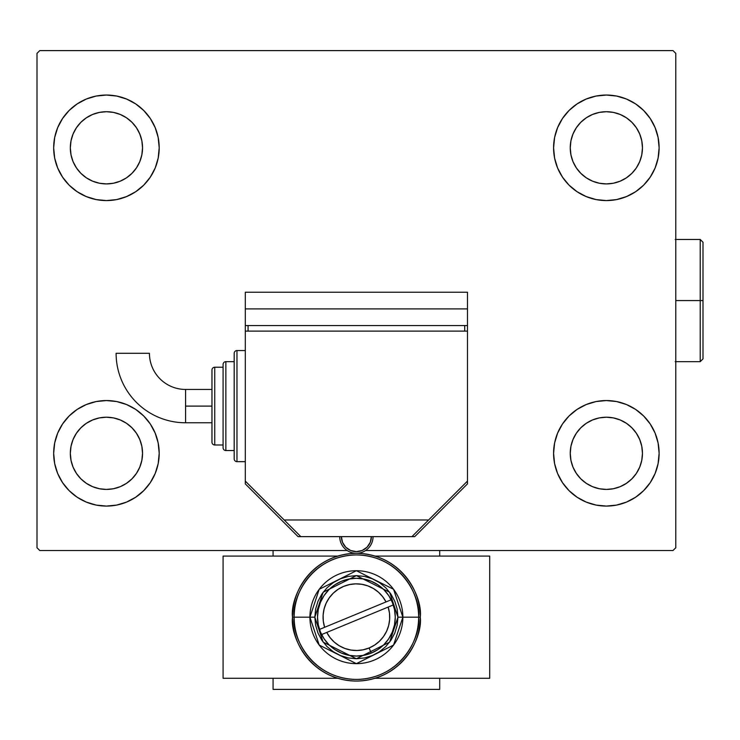 <?xml version="1.0" encoding="UTF-8"?>
<svg xmlns="http://www.w3.org/2000/svg" width="740" height="740" viewBox="0 0 740 740"><rect width="100%" height="100%" fill="white"/><g stroke="black" fill="none" stroke-linecap="round" stroke-linejoin="round"><path stroke-width="1.11" d="M53.669 453.324A52.771 52.771 0 0 1 106.431 400.553A52.771 52.771 0 0 1 159.202 453.324L158.184 463.61L155.187 473.517L150.312 482.637L143.745 490.629L135.753 497.197L126.623 502.072L116.726 505.078L106.431 506.086L96.135 505.078L86.238 502.072L77.117 497.197L69.116 490.629L62.558 482.637L57.683 473.517L54.677 463.61L53.669 453.324L54.677 443.029L57.683 433.122L62.558 424.002L69.116 416.01L77.117 409.442L86.238 404.567L96.135 401.561L106.431 400.553L116.726 401.561L126.623 404.567L135.753 409.442L143.745 416.01L150.312 424.002L155.187 433.122L158.184 443.029L159.202 453.324A52.771 52.771 0 0 1 106.431 506.086A52.771 52.771 0 0 1 53.669 453.324L54.677 443.029L57.683 433.122M553.585 147.815A52.771 52.771 0 0 1 606.347 95.044A52.771 52.771 0 0 1 659.118 147.815L658.101 158.11L655.104 168.008L650.229 177.128L643.661 185.13L635.669 191.688L626.54 196.562L616.642 199.569L606.347 200.586L596.052 199.569L586.154 196.562L577.034 191.688L569.032 185.13L562.474 177.128L557.599 168.008L554.593 158.11L553.585 147.815L554.593 137.52L557.599 127.622L562.474 118.502L569.032 110.501L577.034 103.942L586.154 99.058L596.052 96.061L606.347 95.044L616.642 96.061L626.54 99.058L635.669 103.942L643.661 110.501L650.229 118.502L655.104 127.622L658.101 137.52L659.118 147.815A52.771 52.771 0 0 1 606.347 200.586A52.771 52.771 0 0 1 553.585 147.815M553.585 453.324A52.771 52.771 0 0 1 606.347 400.553A52.771 52.771 0 0 1 659.118 453.324L658.101 463.61L655.104 473.517L650.229 482.637L643.661 490.629L635.669 497.197L626.54 502.072L616.642 505.078L606.347 506.086L596.052 505.078L586.154 502.072L577.034 497.197L569.032 490.629L562.474 482.637L557.599 473.517L554.593 463.61L553.585 453.324L554.593 443.029L557.599 433.122L562.474 424.002L569.032 416.01L577.034 409.442L586.154 404.567L596.052 401.561L606.347 400.553L616.642 401.561L626.54 404.567L635.669 409.442L643.661 416.01L650.229 424.002L655.104 433.122L658.101 443.029L659.118 453.324A52.771 52.771 0 0 1 606.347 506.086A52.771 52.771 0 0 1 553.585 453.324M53.669 147.815A52.771 52.771 0 0 1 106.431 95.044A52.771 52.771 0 0 1 159.202 147.815L158.184 158.11L155.187 168.008L150.312 177.128L143.745 185.13L135.753 191.688L126.623 196.562L116.726 199.569L106.431 200.586L96.135 199.569L86.238 196.562L77.117 191.688L69.116 185.13L62.558 177.128L57.683 168.008L54.677 158.11L53.669 147.815L54.677 137.52L57.683 127.622L62.558 118.502L69.116 110.501L77.117 103.942L86.238 99.058L96.135 96.061L106.431 95.044L116.726 96.061L126.623 99.058L135.753 103.942L143.745 110.501L150.312 118.502L155.187 127.622L158.184 137.52L159.202 147.815A52.771 52.771 0 0 1 106.431 200.586A52.771 52.771 0 0 1 53.669 147.815L54.677 137.52L57.683 127.622M70.328 147.815A36.103 36.103 0 0 1 106.431 111.712A36.103 36.103 0 0 1 142.542 147.815A36.103 36.103 0 0 1 106.431 183.918A36.103 36.103 0 0 1 70.328 147.815L71.022 140.767L73.075 133.996L76.414 127.752L80.9 122.285L86.376 117.799L92.62 114.46L99.391 112.406L106.431 111.712L113.479 112.406L120.25 114.46L126.494 117.799L131.96 122.285L136.456 127.752L139.786 133.996L141.849 140.767L142.542 147.815L141.849 154.854L139.786 161.635L136.456 167.878L131.96 173.345L126.494 177.831L120.25 181.171L113.479 183.224L106.431 183.918L99.391 183.224L92.62 181.171L86.376 177.831L80.9 173.345L76.414 167.878L73.075 161.635L71.022 154.854L70.328 147.815M570.244 453.324A36.103 36.103 0 0 1 606.347 417.212A36.103 36.103 0 0 1 642.459 453.324A36.103 36.103 0 0 1 606.347 489.427A36.103 36.103 0 0 1 570.244 453.324L570.938 446.276L572.991 439.505L576.331 433.261L580.817 427.785L586.293 423.299L592.537 419.959L599.308 417.906L606.347 417.212L613.395 417.906L620.166 419.959L626.41 423.299L631.877 427.785L636.372 433.261L639.702 439.505L641.765 446.276L642.459 453.324L641.765 460.363L639.702 467.134L636.372 473.378L631.877 478.854L626.41 483.34L620.166 486.68L613.395 488.733L606.347 489.427L599.308 488.733L592.537 486.68L586.293 483.34L580.817 478.854L576.331 473.378L572.991 467.134L570.938 460.363L570.244 453.324M570.244 147.815A36.103 36.103 0 0 1 606.347 111.712A36.103 36.103 0 0 1 642.459 147.815A36.103 36.103 0 0 1 606.347 183.918A36.103 36.103 0 0 1 570.244 147.815L570.938 140.767L572.991 133.996L576.331 127.752L580.817 122.285L586.293 117.799L592.537 114.46L599.308 112.406L606.347 111.712L613.395 112.406L620.166 114.46L626.41 117.799L631.877 122.285L636.372 127.752L639.702 133.996L641.765 140.767L642.459 147.815L641.765 154.854L639.702 161.635L636.372 167.878L631.877 173.345L626.41 177.831L620.166 181.171L613.395 183.224L606.347 183.918L599.308 183.224L592.537 181.171L586.293 177.831L580.817 173.345L576.331 167.878L572.991 161.635L570.938 154.854L570.244 147.815M70.328 453.324A36.103 36.103 0 0 1 106.431 417.212A36.103 36.103 0 0 1 142.542 453.324A36.103 36.103 0 0 1 106.431 489.427A36.103 36.103 0 0 1 70.328 453.324L71.022 446.276L73.075 439.505L76.414 433.261L80.9 427.785L86.376 423.299L92.62 419.959L99.391 417.906L106.431 417.212L113.479 417.906L120.25 419.959L126.494 423.299L131.96 427.785L136.456 433.261L139.786 439.505L141.849 446.276L142.542 453.324L141.849 460.363L139.786 467.134L136.456 473.378L131.96 478.854L126.494 483.34L120.25 486.68L113.479 488.733L106.431 489.427L99.391 488.733L92.62 486.68L86.376 483.34L80.9 478.854L76.414 473.378L73.075 467.134L71.022 460.363L70.328 453.324M673.002 50.607L39.775 50.607L37 53.382L37 547.748L39.775 550.523L347.18 550.523L39.775 550.523L37 547.748L37 53.382L39.775 50.607L673.002 50.607L675.787 53.382L673.002 50.607M365.606 550.523L673.002 550.523L675.787 547.748L675.787 53.382L675.787 547.748L673.002 550.523L365.606 550.523M62.558 424.002L69.116 416.01M69.116 490.629L62.558 482.637M57.683 473.517L54.677 463.61M643.661 110.501L650.229 118.502M655.104 127.622L658.101 137.52M659.118 147.815L658.101 158.11L655.104 168.008M650.229 177.128L643.661 185.13M643.661 416.01L650.229 424.002M655.104 433.122L658.101 443.029M659.118 453.324L658.101 463.61L655.104 473.517M650.229 482.637L643.661 490.629M62.558 118.502L69.116 110.501M69.116 185.13L62.558 177.128M57.683 168.008L54.677 158.11M143.745 185.13L135.753 191.688M135.753 103.942L143.745 110.501L150.312 118.502M577.034 497.197L569.032 490.629L562.474 482.637M569.032 416.01L577.034 409.442M562.474 118.502L569.032 110.501L577.034 103.942M150.312 482.637L143.745 490.629L135.753 497.197M158.184 137.52L155.187 127.622M86.238 99.058L77.117 103.942M554.593 463.61L557.599 473.517M626.54 502.072L635.669 497.197M596.052 96.061L593.332 96.681M569.032 185.13L577.034 191.688M143.745 416.01L135.753 409.442M116.726 505.078L119.454 504.458M439.708 550.523L439.708 556.082L439.708 550.523M439.708 678.284L439.708 689.393L273.069 689.393L273.069 678.284L273.069 689.393L439.708 689.393L439.708 678.284M273.069 556.082L273.069 550.523L273.069 556.082M185.574 422.771A69.477 69.477 0 0 1 116.106 353.295A69.477 69.477 0 0 0 185.574 422.771L185.574 406.103L185.574 422.771L211.973 422.771M149.434 353.295A36.149 36.149 0 0 0 185.574 389.444L185.574 406.103L211.973 406.103L185.574 406.103L185.574 389.444A36.149 36.149 0 0 1 149.434 353.295L116.106 353.295L149.434 353.295M236.967 461.649A2.775 2.775 0 0 1 234.192 458.874L234.192 353.332A2.775 2.775 0 0 1 236.967 350.557L245.301 350.557L236.967 350.557L236.967 461.649L245.301 461.649L236.967 461.649L236.967 350.557A2.775 2.775 0 0 0 234.192 353.332L234.192 458.874A2.775 2.775 0 0 0 236.967 461.649M225.857 450.54A2.775 2.775 0 0 1 223.082 447.765L223.082 364.441A2.775 2.775 0 0 1 225.857 361.666L234.192 361.666L225.857 361.666L225.857 450.54L234.192 450.54L225.857 450.54L225.857 361.666A2.775 2.775 0 0 0 223.082 364.441L223.082 447.765A2.775 2.775 0 0 0 225.857 450.54M214.748 444.99A2.775 2.775 0 0 1 211.973 442.215L211.973 370A2.775 2.775 0 0 1 214.748 367.225L223.082 367.225L214.748 367.225L214.748 444.99L223.082 444.99L214.748 444.99L214.748 367.225A2.775 2.775 0 0 0 211.973 370L211.973 442.215A2.775 2.775 0 0 0 214.748 444.99M245.301 406.103L245.301 481.093L300.847 536.639L411.94 536.639L467.486 481.093L467.486 331.113L245.301 331.113L245.301 406.103L245.301 331.113L467.486 331.113L467.486 481.093L428.599 519.98L284.179 519.98L245.301 481.093L245.301 406.103M464.711 331.113L464.711 325.563L464.711 331.113M248.076 325.563L248.076 331.113L248.076 325.563M467.486 325.563L467.486 308.894L467.486 325.563L245.301 325.563L245.301 308.894L245.301 331.113L245.301 325.563L467.486 325.563L467.486 331.113L467.486 325.563M245.301 308.894L467.486 308.894L245.301 308.894L245.301 292.235L245.301 308.894M411.94 536.639L300.847 536.639L284.179 519.98L428.599 519.98L411.94 536.639L414.714 536.639L467.486 483.868L467.486 481.093L467.486 483.868L414.714 536.639L411.94 536.639M373.053 536.639A16.669 16.669 0 0 1 356.393 553.307A16.669 16.669 0 0 1 339.725 536.639A16.669 16.669 0 0 0 356.384 553.307A16.669 16.669 0 0 0 373.053 536.639M341.39 536.639L342.537 542.374L345.784 547.239L350.649 550.495L356.393 551.633L362.128 550.495L366.994 547.239L370.25 542.374L371.388 536.639A14.994 14.994 0 0 1 356.393 551.633A14.994 14.994 0 0 1 341.39 536.639M345.784 547.239L348.059 549.108M359.316 551.346L362.128 550.495M364.728 549.108L366.994 547.239M317.506 617.197A38.887 38.887 0 0 0 319.486 629.426L324.638 627.298A33.328 33.328 0 0 1 343.665 586.376A33.328 33.328 0 0 1 386.03 601.935L382.7 596.718L378.464 592.204L373.46 588.559L367.882 585.895L361.897 584.313L355.727 583.86L349.576 584.554L343.665 586.376L338.189 589.262L333.342 593.11L329.291 597.781L326.174 603.128L324.092 608.955L323.13 615.07L323.315 621.249L324.638 627.298L391.173 599.807A38.887 38.887 0 0 0 388.722 595.58L383.884 589.688L377.992 584.85L371.267 581.261L363.978 579.05L356.393 578.301L348.808 579.05L341.51 581.261L334.785 584.85L328.893 589.688L324.065 595.58L320.466 602.304L318.256 609.594L317.506 617.179L318.256 624.764L320.466 632.062L324.065 638.787L328.893 644.679L334.785 649.507L341.51 653.106L348.808 655.316L356.393 656.066L363.978 655.316L371.267 653.106L369.121 647.981L371.24 653.115L377.992 649.507L383.884 644.679L388.722 638.787A38.887 38.887 0 0 1 371.24 653.115L377.992 649.507L383.884 644.679M334.785 649.507L341.51 653.106L334.785 649.507L341.51 653.106L334.785 649.507L341.51 653.106L348.808 655.316L356.393 656.066L363.978 655.316L371.267 653.106M341.547 581.242A38.887 38.887 0 0 1 377.992 584.85L371.267 581.261L363.978 579.05L356.393 578.301L348.808 579.05L341.51 581.261L334.785 584.85L328.893 589.688M395.271 617.179L394.531 609.594L395.271 617.179A38.887 38.887 0 0 1 356.393 656.066A38.887 38.887 0 0 1 317.506 617.179A38.887 38.887 0 0 1 356.393 578.301A38.887 38.887 0 0 1 395.271 617.179L394.531 624.764L392.311 632.062L388.722 638.787L392.311 632.062L394.531 624.764L395.271 617.179A38.887 38.887 0 0 0 393.292 604.941L388.149 607.068A33.328 33.328 0 0 1 369.121 647.981L374.588 645.104L379.435 641.256L383.496 636.576L386.613 631.239L388.685 625.411L389.656 619.297L389.471 613.109L388.149 607.068L326.756 632.432L330.086 637.649L334.323 642.154L339.318 645.807L344.905 648.462L350.889 650.053L357.059 650.506L363.201 649.803L369.121 647.981A33.328 33.328 0 0 1 326.756 632.432L321.604 634.559M383.884 589.688L388.722 595.58L392.311 602.304L394.531 609.594L392.311 602.304L388.722 595.58A38.887 38.887 0 0 0 378.001 584.859M395.271 617.197A38.887 38.887 0 0 1 388.722 638.777M391.173 599.807L386.03 601.935L391.173 599.807A38.887 38.887 0 0 1 393.292 604.941M324.092 625.383L324.638 627.298L386.03 601.935M388.694 608.983L388.149 607.068L326.756 632.432M386.909 630.563L385.272 633.819M379.703 640.997L376.531 643.735L379.703 640.997M362.896 649.868L369.14 647.972M341.686 647.084L338.568 645.345M331.511 639.36L329.337 636.64L331.511 639.36M325.868 603.794L327.515 600.538M333.074 593.369L336.256 590.622L333.074 593.369M343.637 586.395L349.891 584.489M371.101 587.273L374.218 589.021M381.267 595.006L383.45 597.716L381.267 595.006M420.274 617.179C422.836 598.494 403.67 554.177 356.393 553.307C309.107 554.177 289.941 598.494 292.513 617.179L294.141 617.179C291.634 598.975 310.319 555.777 356.393 554.926C402.468 555.777 421.143 598.975 418.646 617.179L420.274 617.179A63.881 63.881 0 0 1 356.393 681.059A63.881 63.881 0 0 1 292.513 617.179A63.881 63.881 0 0 1 356.393 553.307A63.881 63.881 0 0 1 420.274 617.179L418.646 617.179A62.252 62.252 0 0 0 356.393 554.926A62.252 62.252 0 0 0 294.141 617.179L314.833 617.179L323.139 592.24L356.393 575.618L389.638 592.24L397.954 617.179L402.865 617.179L393.569 589.299L356.393 570.707L319.218 589.299L309.921 617.179A46.472 46.472 0 0 1 356.393 570.707A46.472 46.472 0 0 1 402.865 617.179L418.646 617.179L402.865 617.179A46.472 46.472 0 0 1 356.393 663.651A46.472 46.472 0 0 1 309.921 617.179L294.141 617.179A62.252 62.252 0 0 0 356.393 679.431A62.252 62.252 0 0 0 418.646 617.179C421.143 635.392 402.468 678.58 356.393 679.431C310.319 678.58 291.634 635.392 294.141 617.179L292.513 617.179C289.941 635.864 309.107 680.19 356.393 681.059C403.67 680.19 422.836 635.864 420.274 617.179M321.835 594.091L327.006 587.791L333.305 582.62L340.483 578.782L348.281 576.423L356.393 575.618L364.496 576.423L372.294 578.782L379.481 582.62L385.781 587.791L390.951 594.091L394.79 601.278L397.158 609.076L397.954 617.179L397.158 625.291L394.79 633.088L390.942 640.285L385.781 646.566L379.481 651.737L372.294 655.575L364.496 657.943L356.393 658.739L348.281 657.943L340.483 655.575L333.305 651.737L327.006 646.566L321.835 640.266L317.996 633.088L315.629 625.291L314.833 617.179L315.629 609.076L317.996 601.278L321.835 594.091M377.992 584.85L371.267 581.261L377.992 584.85M324.065 595.58L320.466 602.304L318.256 609.594L317.506 617.179L318.256 624.764L320.466 632.062L324.065 638.787L328.893 644.679M402.865 617.179L397.954 617.179L389.638 642.116L356.393 658.739L323.139 642.116L314.833 617.179L309.921 617.179L319.218 645.067L356.393 663.651L393.569 645.067L402.865 617.179M245.301 481.093L245.301 483.868L298.072 536.639L300.847 536.639L298.072 536.639L245.301 483.868L245.301 481.093M467.486 308.894L467.486 292.235L245.301 292.235L467.486 292.235L467.486 308.894M362.415 584.406L358.586 583.925L362.415 584.406M323.371 612.665L323.075 616.17L323.371 612.665M350.371 649.961L354.201 650.442L350.371 649.961M389.416 621.692L389.703 618.196L389.416 621.692M489.704 678.284L375.023 678.284L489.704 678.284L489.704 556.082L375.023 556.082L489.704 556.082L489.704 678.284M337.764 678.284L223.082 678.284L223.082 556.082L337.764 556.082L223.082 556.082L223.082 678.284L337.764 678.284M234.192 458.874L234.192 457.857M234.192 354.349L234.192 353.332M223.082 444.99L223.082 446.96M223.082 365.246L223.082 367.225M211.973 442.215L211.973 441.521M211.973 370.694L211.973 370M700.225 300.57L700.225 361.666L700.225 300.57L675.787 300.57L700.225 300.57L700.225 239.464L700.225 300.57L703 300.57L700.225 300.57M703 358.891L703 300.57L703 358.891L700.225 361.666L675.222 361.666M703 242.239L703 300.57L703 242.239L700.225 239.464L703 242.239M185.574 389.444L211.973 389.444M675.222 239.464L700.225 239.464"/></g></svg>
